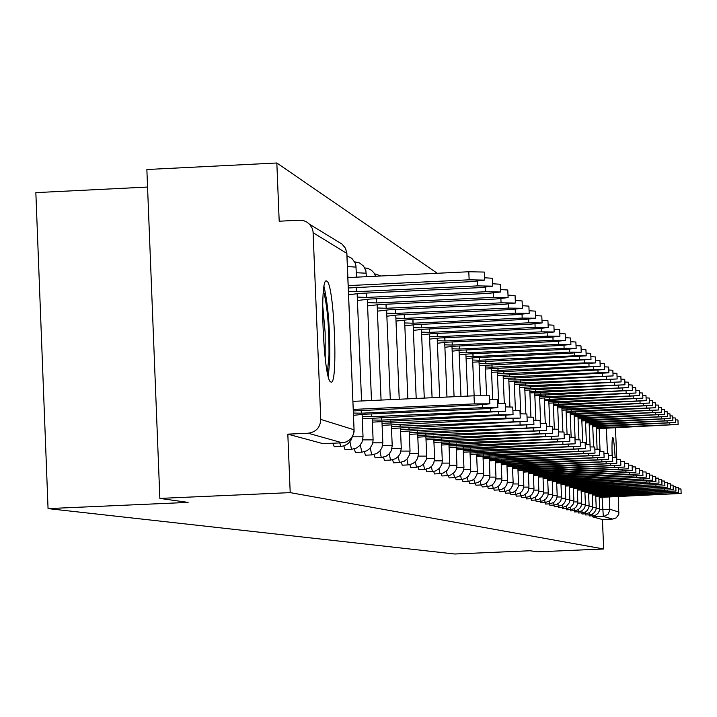<?xml version="1.0" encoding="UTF-8"?>
<svg xmlns="http://www.w3.org/2000/svg" width="717" height="717" viewBox="0 0 717 717"><rect width="100%" height="100%" fill="white"/><g stroke="black" fill="none" stroke-linecap="round" stroke-linejoin="round"><path stroke-width="1.08" d="M588.935 514.824L589.222 515.935L593.031 515.774L592.654 513.91M585.368 513.838L585.681 514.967M581.729 512.825L582.025 513.981L585.914 513.811L585.52 511.857M578.01 511.795L578.332 512.978M574.2 510.737L574.541 511.947M570.311 509.653L570.633 510.889L574.658 510.719L574.218 508.595M566.331 508.55L566.69 509.814M562.262 507.421L562.603 508.712L566.717 508.532L566.26 506.292M558.104 506.265L558.453 507.591L562.612 507.403L562.137 505.091M553.838 505.082L554.223 506.435M549.482 503.863L549.876 505.252M545.01 502.626L545.395 504.042L549.697 503.854L549.177 501.335M540.439 501.344L540.824 502.805L545.189 502.617L544.651 500.018M535.751 500.045L536.182 501.533M530.947 498.7L531.387 500.233M526.018 497.329L526.448 498.907L530.965 498.7L530.383 495.859M520.963 495.922L521.438 497.535M515.783 494.479L516.267 496.128M510.468 492.991L510.934 494.694L515.631 494.488L514.985 491.351M505.001 491.468L505.521 493.215M499.399 489.899L499.937 491.701M493.637 488.295L494.192 490.141M487.721 486.637L488.295 488.537M481.636 484.934L482.227 486.888M475.371 483.177L475.989 485.194M468.936 481.367L469.572 483.455M462.304 479.503L462.967 481.663M455.474 477.585L456.164 479.816M448.448 475.613L449.156 477.916M441.197 473.57L441.941 475.954M433.722 471.463L434.493 473.937M426.015 469.285L426.821 471.849M418.056 467.036L418.889 469.698M409.837 464.706L410.716 467.475M401.35 462.304L402.255 465.181M392.575 459.812L393.525 462.815M383.496 457.231L384.482 460.359M374.095 454.56L375.134 457.822M364.37 451.791L365.455 455.187M354.288 448.905L355.426 452.472M343.828 445.92L345.02 449.649M333.047 443.223L334.239 446.718M326.782 281.1L326.638 281.037C319.056 275.839 323.537 381.803 330.913 381.982L330.976 382.009C338.451 386.329 334.14 282.883 326.782 281.1M615.168 457.536C614.406 445.338 613.618 438.616 612.811 437.388L612.784 437.379C612.076 437.872 611.843 443.931 612.103 455.555M437.289 273.276L276.834 162.992L279.191 221.212L299.5 220.218L303.963 220.773L307.082 222.207L309.717 224.403L312.173 228.257L313.051 231.591L320.768 419.418L354.064 429.77L346.822 253.406L313.15 232.738M147.559 187.056L35.85 192.631L48.057 508.604L188.105 502.402L159.855 498.405L290.197 492.624L603.687 548.98L537.616 551.83L530.015 550.755L454.712 554.008L48.057 508.604M159.855 498.405L146.86 169.517L276.834 162.992M615.437 427.583L616.817 459.516M618.404 496.397L618.807 514.331L616.217 517.889L612.721 519.063L603.32 516.419L602.074 497.266M603.687 548.98L602.414 519.52L612.721 519.063M342.269 442.801L308.176 433.229L287.822 434.152L290.197 492.624M308.176 433.229C316.107 432.073 320.302 427.466 320.768 419.418M602.414 519.52L592.699 516.885L592.43 515.801M287.822 434.152L323.035 443.671M353.364 410.94L476.85 405.006L489.863 403.832L474.358 403.877L353.302 409.416M352.97 401.368L474.018 395.802L489.523 395.784L489.863 403.832M348.31 287.983L471.661 281.629L484.647 280.105L469.142 279.809L348.211 285.608M347.879 277.578L468.801 271.752L484.307 272.066L484.647 280.105M353.544 415.295L364.469 414.247L485.095 408.735L497.885 407.588L482.693 407.641L361.413 413.189L353.445 413.046M489.675 399.477L497.553 399.692L497.885 407.588M361.413 413.189L361.296 410.294M362.291 418.818L505.619 411.208L490.724 411.28L371.639 416.711L362.202 416.631M497.706 403.25L505.288 403.456L505.619 411.208M371.639 416.711L371.531 413.924M323.475 290.779C327.337 305.612 329.175 327.167 328.986 355.453L327.373 372.571M325.213 358.59L325.142 332.5L322.65 304.904M328.332 376.64L329.766 358.93C330.035 328.906 328.126 304.806 324.039 286.63M612.076 454.533L612.148 455.564M612.363 455.591L612.004 450.679M356.232 287.159L356.421 291.685L348.444 291.281M348.587 294.786L359.495 293.396L479.996 287.634L492.758 286.155L477.567 285.886L356.421 291.685M484.549 277.766L492.427 278.268L492.758 286.155M366.548 293.065L366.728 297.421L357.281 297.071M357.425 300.486L369.694 299.07L488.017 293.423L500.574 291.989L485.687 291.738L366.728 297.421M492.66 283.762L500.251 284.246L500.574 291.989M372.383 422.143L513.067 414.704L498.467 414.776L381.507 420.108L372.293 420.037M505.431 406.897L512.745 407.086L513.067 414.704M381.507 420.108L381.39 417.419M382.116 425.36L520.264 418.074L505.933 418.154L382.027 423.317M512.888 410.411L519.95 410.59L520.264 418.074M391.016 423.388L390.908 420.789M391.5 428.452L527.21 421.327L391.419 426.49M520.085 413.799L526.896 413.978L527.21 421.327M400.203 426.552L400.095 424.043M376.497 298.747L376.667 302.95L367.454 302.619M367.588 305.917L379.526 304.546L495.761 299.007L508.111 297.609L493.511 297.385L376.667 302.95M500.475 289.551L507.788 290.009L508.111 297.609M386.087 304.232L386.257 308.283L377.267 307.969M377.393 311.151L389.017 309.825L503.235 304.393L515.389 303.04L501.058 302.825L386.257 308.283M508.012 295.126L515.075 295.565L515.389 303.04M395.354 309.52L395.515 313.437L386.732 313.132M386.857 316.206L398.186 314.924L510.45 309.601L522.406 308.274L508.344 308.086L395.515 313.437M515.281 300.513L522.101 300.934L522.406 308.274M404.298 314.629L404.46 318.411L395.874 318.124M395.999 321.091L407.041 319.845L517.414 314.629L529.191 313.338L515.389 313.159L404.46 318.411M522.299 305.72L528.886 306.123L529.191 313.338M412.956 319.567L413.1 323.224L404.711 322.946M404.836 325.814L415.6 324.613L524.154 319.486L535.751 318.231L522.191 318.07L413.1 323.224M529.083 310.748L535.447 311.133L535.751 318.231M421.318 324.335L421.462 327.875L413.261 327.615M413.377 330.385L423.881 329.22L530.67 324.183L542.088 322.964L528.77 322.811L421.462 327.875M535.635 315.605L541.792 315.982L542.088 322.964M429.411 328.951L429.555 332.374L421.524 332.123M421.641 334.812L431.894 333.674L536.97 328.727L548.227 327.535L535.133 327.4L429.555 332.374M541.98 320.311L547.931 320.669L548.227 327.535M437.245 333.423L437.388 336.73L429.528 336.497M429.635 339.096L439.646 337.994L543.083 333.127L554.169 331.971L541.299 331.846L437.388 336.73M548.111 324.873L553.883 325.213L554.169 331.971M444.845 337.743L444.97 340.951L437.28 340.727M437.388 343.246L447.166 342.17L548.989 337.393L559.923 336.264L547.268 336.156L444.97 340.951M554.053 329.282L559.636 329.605L559.923 336.264M452.194 341.937L452.328 345.047L444.791 344.832M444.89 347.27L454.453 346.221L554.725 341.534L565.498 340.423L553.058 340.324L452.328 345.047M559.807 333.557L565.22 333.871L565.498 340.423M459.328 345.997L459.454 349.009L452.068 348.803M452.167 351.169L461.515 350.156L560.282 345.54L570.911 344.456L558.66 344.366L459.454 349.009M565.381 337.707L570.633 338.003L570.911 344.456M466.247 349.932L466.373 352.854L459.131 352.665M459.23 354.96L468.371 353.974L565.677 349.43L576.154 348.372L564.1 348.292L466.373 352.854M570.786 341.722L575.876 342.018L576.154 348.372M472.969 353.759L473.086 356.591L465.987 356.403M466.077 358.634L475.03 357.675L570.911 353.203L581.245 352.172L569.388 352.101L473.086 356.591M576.038 345.63L580.976 345.908L581.245 352.172M479.485 357.46L479.601 360.221L472.637 360.042M472.727 362.202L586.192 355.856L574.514 355.802L479.601 360.221M581.128 349.421L585.923 349.69L586.192 355.856M485.821 361.063L485.938 363.743L479.099 363.573M479.189 365.67L590.987 359.441L579.488 359.387L485.938 363.743M586.067 353.096L590.727 353.356L590.987 359.441M491.979 364.568L492.086 367.158L485.373 366.996M485.463 369.04L595.657 362.919L584.328 362.883L492.086 367.158M590.871 356.672L595.397 356.923L595.657 362.919M497.957 367.964L498.064 370.492L491.477 370.33M491.557 372.32L600.192 366.306L589.033 366.27L498.064 370.492M595.54 360.149L599.941 360.391L600.192 366.306M503.782 371.272L503.881 373.727L497.41 373.575M497.49 375.511L604.61 369.596L593.604 369.569L503.881 373.727M600.075 363.537L604.359 363.77L604.61 369.596M509.437 374.48L509.545 376.873L503.182 376.73M503.262 378.612L608.903 372.804L598.059 372.777L509.545 376.873M604.485 366.826L608.652 367.05L608.903 372.804M400.57 431.455L533.914 424.473L400.498 429.546M527.031 417.079L533.609 417.24L533.914 424.473M409.075 429.608L408.977 427.18M409.335 434.35L540.403 427.511L409.264 432.512M533.735 420.243L540.098 420.395L540.403 427.511M417.652 432.557L417.554 430.218M417.814 437.146L546.668 430.442L417.742 435.371M540.224 423.299L546.372 423.451L546.668 430.442M425.943 435.416L425.853 433.149M426.015 439.862L552.735 433.292L425.943 438.141M546.488 426.265L552.44 426.409L552.735 433.292M433.964 438.177L433.875 435.99M433.946 442.488L558.606 436.044L433.875 440.821M552.556 429.133L558.319 429.268L558.606 436.044M441.735 440.856L441.645 438.732M441.636 445.033L564.297 438.705L441.564 443.42M558.435 431.912L564.019 432.037L564.297 438.705M449.263 443.447L449.174 441.394M449.084 447.498L569.818 441.287L449.021 445.929M564.127 434.601L569.531 434.726L569.818 441.287M456.55 445.956L456.469 443.966M456.299 449.891L575.159 443.796L456.236 448.376M569.639 437.218L574.882 437.334L575.159 443.796M463.621 448.394L463.541 446.467M463.307 452.212L580.349 446.225L463.245 450.742M574.989 439.745L580.071 439.862L580.349 446.225M470.486 450.751L470.406 448.887M470.101 454.461L585.377 448.582L470.038 453.036M580.178 442.201L585.108 442.308L585.377 448.582M477.146 453.045L477.065 451.235M476.697 456.648L590.27 450.876L476.644 455.268M585.206 444.585L590.001 444.692L590.27 450.876M483.608 455.277L483.527 453.511M483.106 458.772L595.011 453.099L483.052 457.428M590.1 446.906L594.751 447.005L595.011 453.099M489.881 457.437L489.81 455.725M489.326 460.843L599.627 455.259L489.272 459.534M594.85 449.156L599.367 449.254L599.627 455.259M495.985 459.534L495.913 457.876M495.384 462.85L604.117 457.356L495.33 461.578M599.457 451.343L603.857 451.432L604.117 457.356M501.918 461.578L501.846 459.964M501.264 464.804L608.473 459.4L501.21 463.567M603.947 453.476L608.222 453.565L608.473 459.4M507.681 463.567L507.618 461.99M506.991 466.704L612.721 461.389L506.937 465.503M608.312 455.546L612.47 455.627L612.721 461.389M513.291 465.494L513.229 463.971M512.556 468.559L616.844 463.325L512.512 467.385M612.551 457.563L616.602 457.643L616.844 463.325M518.749 467.376L518.687 465.889M517.979 470.361L620.868 465.208L517.934 469.223M616.683 459.525L620.626 459.597L620.868 465.208M524.073 469.214L524.01 467.762M523.258 472.118L624.785 467.045L523.213 471.006M620.707 461.434L624.543 461.506L624.785 467.045M529.245 470.997L529.191 469.581M528.402 473.829L628.603 468.828L528.357 472.745M624.624 463.299L628.361 463.361L628.603 468.828M534.29 472.736L534.237 471.356M514.949 377.608L515.048 379.938L508.801 379.804M508.882 381.632L613.08 375.914L515.048 379.938M608.778 370.026L612.829 370.241L613.08 375.914M520.318 380.655L520.408 382.923L514.268 382.788M514.349 384.572L617.149 378.952L520.408 382.923M612.954 373.145L616.907 373.351L617.149 378.952M525.543 383.622L525.633 385.827L519.592 385.701M519.673 387.44L621.11 381.91L525.633 385.827M617.023 376.174L620.868 376.38L621.11 381.91M530.634 386.508L530.723 388.659L524.781 388.542M524.853 390.227L624.964 384.787L530.723 388.659M620.985 379.132L624.731 379.329L624.964 384.787M533.412 475.496L632.322 470.576L533.367 474.439M628.442 465.109L632.089 465.181L632.322 470.576M539.211 474.421L539.157 473.086M535.59 389.322L535.68 391.419L529.836 391.303M529.908 392.952L628.728 387.592L535.68 391.419M624.848 382.018L628.495 382.206L628.728 387.592M538.306 477.119L635.943 472.27L538.261 476.097M632.161 466.875L635.71 466.946L635.943 472.27M544.006 476.079L543.952 474.771M540.43 392.065L540.519 394.108L534.765 394M534.837 395.605L632.394 390.335L540.519 394.108M628.612 384.832L632.17 385.011L632.394 390.335M543.065 478.705L639.483 473.928L543.029 477.71M635.791 468.604L639.25 468.667L639.483 473.928M548.684 477.683L548.63 476.411M545.144 394.735L545.234 396.725L539.578 396.626M539.641 398.195L635.979 393.006L545.234 396.725M632.277 387.565L635.746 387.745L635.979 393.006M547.716 480.256L642.934 475.541L547.671 479.279M639.322 470.289L642.701 470.343L642.934 475.541M553.237 479.261L553.192 478.015M549.751 397.343L549.831 399.288L544.266 399.19M544.328 400.713L639.465 395.605L549.831 399.288M635.854 390.245L639.241 390.415L639.465 395.605M552.251 481.77L646.295 477.119L552.207 480.811M642.773 471.929L646.071 471.983L646.295 477.119M557.692 480.793L557.638 479.574M554.241 399.889L554.322 401.789L548.837 401.69M548.899 403.178L642.871 398.15L554.322 401.789M639.349 392.853L642.647 393.015L642.871 398.15M556.679 483.24L649.584 478.66L556.634 482.308M646.142 473.534L649.36 473.587L649.584 478.66M562.038 482.29L561.985 481.098M558.624 402.371L558.704 404.227L553.3 404.137M553.363 405.589L646.196 400.624L558.704 404.227M642.755 395.399L645.972 395.56L646.196 400.624M560.999 484.683L652.793 480.166L560.963 483.778M649.432 475.093L652.569 475.147L652.793 480.166M566.278 483.751L566.233 482.595M562.908 404.8L562.979 406.602L557.665 406.521M557.727 407.937L649.441 403.044L562.979 406.602M646.08 397.881L649.226 398.043L649.441 403.044M565.22 486.09L655.921 481.636L565.184 485.203M652.64 476.626L655.705 476.68L655.921 481.636M570.418 485.176L570.373 484.047M567.084 407.166L567.165 408.932L561.922 408.851M561.976 410.232L652.613 405.41L567.165 408.932M649.324 400.31L652.398 400.462L652.613 405.41M569.343 487.461L658.986 483.07L569.307 486.601M655.768 478.122L658.771 478.167L658.986 483.07M574.38 485.463L574.434 486.556L574.425 485.463M571.171 409.479L571.243 411.2L566.08 411.128M566.134 412.481L655.705 407.722L571.243 411.2L571.135 409.479M652.497 402.685L655.499 402.829L655.705 407.722M573.376 488.806L661.979 484.468L573.34 487.963M658.833 479.574L661.764 479.628L661.979 484.468M578.422 487.927L578.377 486.852M575.159 411.737L575.231 413.422L570.14 413.351M570.203 414.668L658.735 409.981L575.231 413.422M655.589 405.006L658.529 405.141L658.735 409.981M577.31 490.123L664.901 485.839L577.275 489.29M661.827 480.999L664.695 481.053L664.901 485.839M582.294 489.263L582.249 488.205M579.058 413.942L579.13 415.591L574.111 415.519M574.174 416.81L661.692 412.194L579.13 415.591M658.618 407.274L661.486 407.408L661.692 412.194M581.155 491.405L667.76 487.175L581.128 490.598M664.749 482.398L667.554 482.442L667.76 487.175M586.067 490.562L586.031 489.532L586.031 490.553M582.876 416.102L582.948 417.706L578.001 417.644M578.054 418.907L664.587 414.345L582.948 417.706M661.576 409.488L664.381 409.622L664.587 414.345M584.92 492.66L670.556 488.492L584.893 491.871M667.608 483.76L670.35 483.805L670.556 488.492M589.768 491.835L589.724 490.831M586.605 418.208L586.676 419.786L581.792 419.723M581.846 420.96L667.419 416.46L586.676 419.786M664.471 411.657L667.213 411.782L667.419 416.46M588.603 493.888L673.29 489.774L588.576 493.117M670.404 485.095L673.093 485.14L673.29 489.774M593.309 492.095L593.353 493.072L593.344 492.095M590.252 420.279L590.324 421.811L585.511 421.757M585.565 422.967L670.189 418.522L590.324 421.811M667.303 413.772L669.983 413.897L670.189 418.522M592.206 495.097L675.97 491.028L592.179 494.336M673.146 486.404L675.764 486.44L675.97 491.028M596.849 493.341L596.885 494.291L596.885 493.341M593.855 423.783L593.793 422.295L593.891 423.801L589.141 423.747M589.195 424.93L672.896 420.547L593.891 423.801M670.072 415.851L672.698 415.968L672.896 420.547M595.737 496.272L678.587 492.247L595.702 495.528M675.817 487.677L678.39 487.712L678.587 492.247M600.389 495.492L600.344 494.551M597.351 425.728L597.288 424.267L597.386 425.746L592.699 425.692M592.753 426.848L675.548 422.519L597.386 425.746M672.779 417.877L675.351 417.993L675.548 422.519M599.188 497.428L681.15 493.448L599.152 496.702M678.443 488.931L680.953 488.967L681.15 493.448M603.705 495.743L603.741 496.648L603.732 495.734M600.738 426.203L600.801 427.646L596.186 427.592M596.23 428.73L678.139 424.455L600.801 427.646M675.432 419.866L677.941 419.974L678.139 424.455M585.664 514.967L589.508 514.806L589.123 512.888M578.314 512.978L582.24 512.807L581.837 510.791M574.514 511.947L578.494 511.777L578.072 509.706M566.663 509.814L570.732 509.635L570.284 507.457M554.205 506.435L558.409 506.247L557.916 503.872M549.849 505.252L554.107 505.064L553.605 502.617M536.155 501.533L540.564 501.344L540.009 498.665M531.36 500.233L535.823 500.036L535.258 497.284M521.411 497.535L525.982 497.338L525.382 494.398M516.24 496.137L520.874 495.931L520.246 492.893M505.485 493.215L510.244 493.009L509.581 489.765M499.901 491.701L504.723 491.486L504.024 488.143M494.156 490.141L499.041 489.926L498.324 486.458M488.25 488.537L493.206 488.322L492.462 484.737M482.183 486.897L487.21 486.673L486.44 482.953M475.945 485.203L481.035 484.97L480.238 481.125M469.527 483.455L474.69 483.231L473.865 479.234M462.922 481.663L468.156 481.43L467.305 477.289M456.12 479.816L461.434 479.583L460.547 475.281M449.111 477.916L454.506 477.674L453.583 473.202M441.887 475.963L447.363 475.712L446.404 471.06M434.439 473.937L440.005 473.686L439.001 468.846M426.758 471.858L432.414 471.598L431.365 466.561M418.836 469.707L424.572 469.447L423.487 464.186M410.653 467.484L416.478 467.224L415.349 461.73M402.192 465.19L408.125 464.921L406.942 459.194M393.454 462.815L399.477 462.546L398.249 456.55M384.411 460.359L390.541 460.09L389.259 453.816M375.063 457.822L381.292 457.545L379.947 450.975M365.374 455.196L371.72 454.91L370.313 448.017M355.336 452.472L361.798 452.185L360.328 444.943M344.931 449.649L351.509 449.353L349.968 441.744M334.14 446.718L340.835 446.422L339.75 442.918M599.627 509.554L609.871 509.258L619.085 512.117M600.093 451.334L599.116 428.56M606.376 427.995L607.469 453.467M609.333 496.8L609.862 510.029L608.079 514.197L604.081 516.339L592.699 516.885M515.631 494.488L520.13 492.982L522.191 490.975L523.473 488.411L523.804 485.543L518.472 485.57M530.965 498.7L535.294 497.257L537.275 495.33L538.512 492.857L538.834 490.096L533.905 490.132M545.189 502.617L550.064 500.672L552.457 496.98L552.789 494.336L548.2 494.354M549.697 503.854L553.82 502.474L556.58 499.113L557.19 495.662L552.726 495.689M562.612 507.403L566.591 506.077L569.253 502.823L569.863 499.507L565.686 499.525M566.717 508.532L570.651 507.215L573.277 504.006L573.869 500.717L569.809 500.744M585.914 513.811L589.634 512.565L592.125 509.536L592.699 506.435L589.06 506.453M355.982 267.109L347.431 266.545M362.13 414.749L363.035 436.823L352.316 436.823M366.181 273.213L356.286 272.711M372.222 418.217L373.109 439.88L362.766 439.88M381.955 421.569L382.833 442.828L372.867 442.828M391.348 424.805L392.217 445.669L382.6 445.669M400.427 427.924L401.278 448.421L391.993 448.421M409.192 430.935L410.034 451.074L401.072 451.074M417.679 433.848L418.495 453.637L409.837 453.637M425.88 436.671L426.687 456.12L418.316 456.12M433.821 439.396L434.619 458.522L426.516 458.53M441.511 442.039L442.299 460.852L434.457 460.852M448.959 444.603L449.738 463.101L442.138 463.11M456.182 447.085L456.944 465.288L449.586 465.297M463.191 449.487L463.944 467.412L456.81 467.421M469.993 451.818L470.728 469.465L463.809 469.474M476.59 454.085L477.325 471.463L470.603 471.472M482.998 456.29L483.724 473.399L477.199 473.417M489.227 458.423L489.935 475.29L483.608 475.299M495.286 460.502L495.985 477.119L489.836 477.128M501.165 462.519L501.855 478.902L495.886 478.911M506.892 464.482L507.573 480.632L501.766 480.65M512.467 466.391L513.139 482.317L507.484 482.335M517.889 468.255L518.552 483.957L513.049 483.975M528.321 471.831L528.967 487.112L523.751 487.13M533.331 473.552L533.977 488.636L528.895 488.644M542.993 476.859L543.611 491.557L538.79 491.575M547.636 478.454L548.254 492.964L543.549 492.982M560.927 483.007L561.528 496.98L557.154 496.998M565.148 484.45L565.74 498.261L561.474 498.279M577.248 488.591L577.812 501.918L573.833 501.936M581.093 489.917L581.657 503.083L577.768 503.101M584.857 491.199L585.422 504.23L581.621 504.239M588.54 492.462L589.096 505.342L585.377 505.36M595.675 494.9L596.212 507.502L592.654 507.519M599.125 496.083L599.663 508.541L596.177 508.559M309.619 224.304L341.973 244.067L345.433 248.181L346.894 253.477L354.117 431.204L353.606 433.955L351.733 437.702L349.842 439.763L346.266 441.941L342.17 442.81L322.937 443.68L342.161 442.81L346.23 441.923L349.788 439.736L351.671 437.675L353.535 433.919L354.064 429.877M342.341 244.354L345.594 248.432L346.831 253.603M474.358 403.877L474.018 395.802M468.801 271.752L469.142 279.809M361.314 413.153L361.198 410.294M482.693 407.641L482.568 404.684M371.549 416.676L371.433 413.924M490.724 411.28L490.607 408.43M356.134 287.167L356.313 291.631M477.37 281.27L477.567 285.886M366.45 293.065L366.629 297.367M485.499 287.293L485.687 291.738M381.408 420.081L381.301 417.419M498.467 414.776L498.351 412.033M390.926 423.353L390.819 420.789M505.933 418.154L505.826 415.51M400.113 426.516L400.014 424.043M513.148 421.417L513.04 418.862M376.398 298.756L376.568 302.897M493.332 293.101L493.511 297.385M385.997 304.232L386.167 308.238M500.887 298.693L501.058 302.825M395.264 309.529L395.425 313.392M508.174 304.098L508.344 308.086M404.218 314.638L404.37 318.366M515.218 309.314L515.389 313.159M412.875 319.576L413.019 323.179M522.03 314.351L522.191 318.07M421.238 324.344L421.39 327.83M528.617 319.217L528.77 322.811M429.34 328.96L429.474 332.329M534.99 323.932L535.133 327.4M437.173 333.423L437.316 336.694M541.156 328.485L541.299 331.846M444.773 337.752L444.898 340.916M547.134 332.903L547.268 336.156M452.131 341.937L452.257 345.002M552.924 337.169L553.058 340.324M459.265 345.997L459.391 348.973M558.534 341.319L558.66 344.366M466.184 349.941L466.31 352.818M563.974 345.334L564.1 348.292M472.906 353.759L473.023 356.555M569.262 349.233L569.388 352.101M479.431 357.469L479.539 360.185M574.389 353.015L574.514 355.802M485.759 361.072L485.875 363.707M579.372 356.681L579.488 359.387M491.916 364.568L492.023 367.131M584.221 360.248L584.328 362.883M497.903 367.964L498.01 370.456M588.926 363.716L589.033 366.27M503.728 371.272L503.827 373.691M593.497 367.086L593.604 369.569M509.384 374.489L509.491 376.846M597.951 370.366L598.059 372.777M408.995 429.573L408.896 427.189M520.112 424.563L520.004 422.098M417.572 432.53L417.473 430.218M526.843 427.61L526.735 425.226M425.862 435.389L425.773 433.158M533.349 430.55L533.251 428.255M433.893 438.15L433.803 435.99M539.641 433.4L539.551 431.177M441.663 440.83L441.573 438.741M545.745 436.16L545.646 434M449.192 443.42L449.102 441.394M551.642 438.822L551.561 436.743M456.487 445.929L456.406 443.966M557.369 441.412L557.279 439.396M463.558 448.367L463.478 446.467M562.917 443.922L562.836 441.968M470.424 450.733L470.343 448.887M568.294 446.359L568.214 444.459M477.074 453.027L477.002 451.235M573.519 448.717L573.439 446.879M483.545 455.25L483.473 453.511M578.592 451.011L578.511 449.227M489.819 457.419L489.756 455.725M583.513 453.234L583.441 451.504M495.922 459.516L495.859 457.876M588.298 455.403L588.227 453.718M501.855 461.56L501.792 459.964M592.95 457.509L592.878 455.869M507.627 463.549L507.564 461.999M597.476 459.552L597.404 457.957M513.238 465.476L513.175 463.971M601.877 461.542L601.814 459.991M518.705 467.359L518.642 465.889M606.161 463.478L606.098 461.972M524.019 469.196L523.957 467.762M610.328 465.36L610.266 463.899M529.2 470.979L529.137 469.581M614.388 467.197L614.326 465.772M534.246 472.718L534.192 471.356M618.35 468.99L618.287 467.601M514.896 377.617L514.994 379.911M602.289 373.557L602.388 375.905M520.264 380.655L520.363 382.896M606.51 376.658L606.609 378.943M525.489 383.622L525.588 385.8M610.615 379.678L610.714 381.91M530.58 386.508L530.67 388.632M614.621 382.618L614.711 384.796M539.166 474.412L539.112 473.086M622.204 470.728L622.141 469.375M535.545 389.322L535.635 391.392M618.52 385.486L618.61 387.601M543.961 476.061L543.907 474.771M625.959 472.431L625.905 471.114M540.385 392.065L540.475 394.081M622.329 388.282L622.419 390.344M548.639 477.674L548.586 476.411M629.625 474.089L629.571 472.799M545.099 394.735L545.189 396.707M626.031 391.007L626.12 393.024M553.201 479.243L553.148 478.015M633.201 475.703L633.147 474.448M549.706 397.343L549.787 399.261M629.651 393.669L629.741 395.632M557.647 480.775L557.602 479.574M636.696 477.28L636.642 476.061M554.196 399.889L554.277 401.762M633.183 396.259L633.263 398.177M561.994 482.272L561.949 481.107M640.102 478.822L640.048 477.63M558.588 402.371L558.66 404.2M636.633 398.795L636.714 400.66M566.242 483.733L566.188 482.595M643.427 480.327L643.373 479.162M562.863 404.8L562.944 406.584M639.994 401.26L640.075 403.079M570.382 485.158L570.338 484.047M646.671 481.797L646.626 480.659M567.048 407.166L567.12 408.905M643.283 403.671L643.364 405.455M649.844 483.231L649.799 482.12M646.492 406.028L646.573 407.767M578.386 487.918L578.341 486.852M652.945 484.638L652.9 483.545M575.124 411.737L575.195 413.395M649.629 408.332L649.71 410.025M582.258 489.254L582.213 488.214M655.974 486.001L655.93 484.943M579.022 413.942L579.094 415.564M652.703 410.581L652.775 412.239M658.941 487.345L658.896 486.305M582.84 416.102L582.912 417.688M655.697 412.777L655.768 414.399M589.732 491.826L589.688 490.831M661.836 488.653L661.791 487.641M586.569 418.208L586.64 419.768M658.627 414.928L658.699 416.514M664.668 489.935L664.632 488.94M590.225 420.279L590.288 421.793M661.495 417.034L661.567 418.585M667.446 491.19L667.402 490.222M664.309 419.087L664.372 420.601M600.353 495.483L600.308 494.551M670.162 492.418L670.117 491.468M667.052 421.103L667.115 422.582M672.815 493.619L672.779 492.687M600.712 426.203L600.774 427.628M669.741 423.066L669.803 424.518M326.127 281.055L326.638 281.037M340.835 446.422L344.205 445.804L348.175 443.59L351.07 440.077L352.289 436.877M356.466 277.156L355.955 265.908L355.076 262.736L351.832 258.353L346.992 255.852M357.165 294.122L361.556 400.973M351.509 449.353L356.681 447.946L359.862 445.472L362.058 442.093L363.035 436.823M366.387 276.681L365.858 270.587L363.546 266.088L359.558 262.969L354.619 261.813M367.337 299.787L371.487 400.516M361.798 452.185L366.871 450.796L369.999 448.376L372.616 443.805L373.109 439.88M375.609 276.242L374.346 273.383L371.558 270.309L367.866 268.4L364.783 267.907M377.151 305.236L381.068 400.077M371.72 454.91L376.703 453.547L379.777 451.172L381.892 447.91L382.833 442.828M380.906 275.982L374.579 273.786M386.624 310.497L390.308 399.647M381.292 457.545L386.194 456.209L389.214 453.87L391.294 450.661L392.217 445.669M395.775 315.588L399.235 399.244M390.541 460.09L395.354 458.772L398.329 456.469L400.373 453.323L401.278 448.421M404.612 320.49L407.865 398.84M399.477 462.546L404.209 461.255L407.131 458.988L409.568 454.73L410.034 451.074M413.162 325.24L416.201 398.464M408.125 464.921L412.777 463.648L415.645 461.425L417.626 458.378L418.495 453.637M421.426 329.829L424.276 398.087M416.478 467.224L421.058 465.969L423.881 463.782L426.239 459.66L426.687 456.12M429.438 334.274L432.082 397.729M424.572 469.447L429.08 468.219L431.858 466.059L433.767 463.11L434.619 458.522M437.191 338.576L439.646 397.379M432.414 471.598L435.793 470.881L439.575 468.273L441.86 464.275L442.299 460.852M444.701 342.744L446.969 397.048M440.005 473.686L443.339 472.978L447.058 470.406L448.914 467.556L449.738 463.101M451.988 346.786L454.076 396.725M447.363 475.712L450.643 475.012L454.318 472.485L456.137 469.671L456.944 465.288M459.05 350.712L460.968 396.402M454.506 477.674L458.737 476.518L461.354 474.493L463.532 470.684L463.944 467.412M465.907 354.512L467.654 396.098M461.434 479.583L465.602 478.445L468.174 476.447L470.325 472.691L470.728 469.465M472.557 358.204L474.143 395.802M468.156 481.43L472.27 480.309L474.806 478.347L476.922 474.645L477.325 471.463M479.019 361.78L480.444 395.578M474.69 483.231L477.782 482.568L481.241 480.184L482.962 477.531L483.724 473.399M485.301 365.267L486.574 395.524M481.035 484.97L485.033 483.885L487.497 481.976L489.55 478.382L489.935 475.29M491.405 368.646L492.704 399.441M487.21 486.673L491.145 485.597L493.574 483.715L495.599 480.166L495.985 477.119M497.338 371.944L498.665 403.232M493.206 488.322L496.173 487.685L499.48 485.4L501.479 481.905L501.855 478.902M503.119 375.143L504.302 403.286M499.041 489.926L501.963 489.299L505.234 487.049L506.856 484.54L507.573 480.632M508.738 378.253L509.948 406.862M504.723 491.486L508.496 490.455L510.827 488.644L512.772 485.248L513.139 482.317M514.206 381.283L515.442 410.375M510.244 493.009L513.094 492.4L516.276 490.204L518.194 486.843L518.552 483.957M519.529 384.231L520.784 413.79M523.177 470.065L523.831 485.561M524.719 387.108L525.857 413.817M520.874 495.931L523.643 495.339L526.744 493.197L528.286 490.822L528.967 487.112M529.782 389.914L530.93 417.043M525.982 497.338L528.725 496.747L531.781 494.64L533.627 491.414L533.977 488.636M534.712 392.638L535.886 420.207M538.225 475.228L538.852 490.114M539.516 395.3L540.708 423.29M535.823 500.036L538.494 499.471L541.478 497.41L543.271 494.264L543.611 491.557M544.212 397.899L545.287 423.308M540.564 501.344L543.199 500.78L546.148 498.745L547.922 495.635L548.254 492.964M548.783 400.436L549.885 426.239M552.18 480.005L552.789 494.336M553.246 402.909L554.366 429.107M556.607 481.528L557.208 495.68M557.611 405.32L558.749 431.903M554.107 505.064L556.643 504.526L559.484 502.563L560.9 500.376L561.528 496.98M561.868 407.677L562.908 431.912M558.409 506.247L561.698 505.351L563.723 503.773L565.121 501.622L565.74 498.261M566.027 409.981L567.084 434.574M569.271 485.866L569.863 499.507M570.096 412.23L571.162 437.191M573.304 487.246L573.878 500.726M574.066 414.426L575.151 439.745M570.732 509.635L573.914 508.765L575.868 507.251L577.508 504.383L577.812 501.918M577.956 416.577L578.942 439.736M574.658 510.719L577.794 509.859L579.739 508.353L581.075 506.292L581.657 503.083M581.747 418.683L582.76 442.174M578.494 511.777L581.604 510.925L583.521 509.437L584.839 507.394L585.422 504.23M585.466 420.736L586.488 444.567M582.24 512.807L585.323 511.965L587.214 510.495L588.8 507.726L589.096 505.342M589.105 422.743L590.136 446.906M592.152 493.699L592.699 506.435M592.663 424.715L593.613 446.888M589.508 514.806L592.52 513.981L594.375 512.538L595.926 509.832L596.212 507.502M596.141 426.642L597.109 449.129M593.031 515.774L596.006 514.958L597.844 513.533L599.376 510.845L599.663 508.541"/></g></svg>
